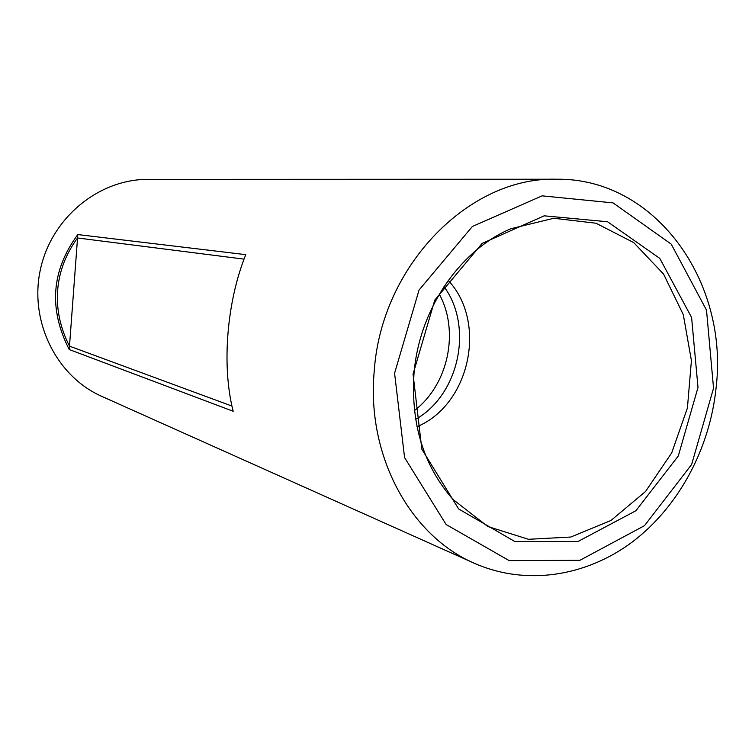 <?xml version="1.0" encoding="UTF-8"?>
<svg xmlns="http://www.w3.org/2000/svg" width="755" height="755" viewBox="0 0 755 755"><rect width="100%" height="100%" fill="white"/><g stroke="black" fill="none" stroke-linecap="round" stroke-linejoin="round"><path stroke-width="1.13" d="M57.616 290.533C56.304 309.465 60.268 328 69.488 346.139L77.548 237.976C65.742 254.105 59.098 271.621 57.616 290.533M244.044 259.135L77.548 237.976M231.974 406.067L69.488 346.139M439.287 294.157C459.672 331.36 448.243 384.899 414.429 410.531C448.243 384.899 459.672 331.36 439.287 294.157M444.006 286.589C473.64 326.934 459.182 394.648 415.646 419.374M556.35 179.228L148.131 179.369C98.726 179.058 51.227 217.997 40.336 269.799C29.115 321.536 56.568 376.471 101.793 396.375L474.338 563.258C410.116 535.795 366.26 455.388 374.244 370.932C381.369 265.411 469.487 176.528 556.35 179.228C655 177.67 728.688 281.256 716.174 387.07C710.068 448.253 678.839 506.728 632.463 541.863C585.993 576.669 525.829 586.04 474.338 563.258M77.803 234.56C51.331 270.62 48.48 308.946 69.233 349.527L233.182 411.258C221.574 366.25 226.642 302.123 245.762 254.652L77.803 234.56L69.233 349.527M413.051 374.112L434.786 300.094L482.115 243.421L544.176 215.826L607.567 221.753L659.785 258.389L691.589 317.43L697.998 387.457L678.311 455.935L635.918 510.729L577.943 541.533L514.721 541.467L458.634 508.945L421.828 449.178L413.051 374.112M394.582 373.244L419.053 290.024L472.366 226.491L542.109 195.847L613.051 202.887L671.223 244.129L706.51 310.135L713.541 388.193L691.646 464.476L644.506 525.659L579.887 560.314L509.163 560.616L446.139 524.527L404.576 457.596L394.582 373.244M448.234 280.445C487.588 322.196 469.978 404.671 417.005 426.707M510.88 228.718L553.755 218.27L595.997 223.216L633.681 242.563L663.569 274.084L683.294 314.646L691.41 360.597L687.418 407.993L671.705 452.887L645.525 491.505L610.955 520.478L570.799 537.031L528.491 539.297L487.919 526.556L453.047 499.508C423.772 466.137 410.758 424.187 413.995 373.668C418.987 309.776 459.71 250.226 510.88 228.718"/></g></svg>
